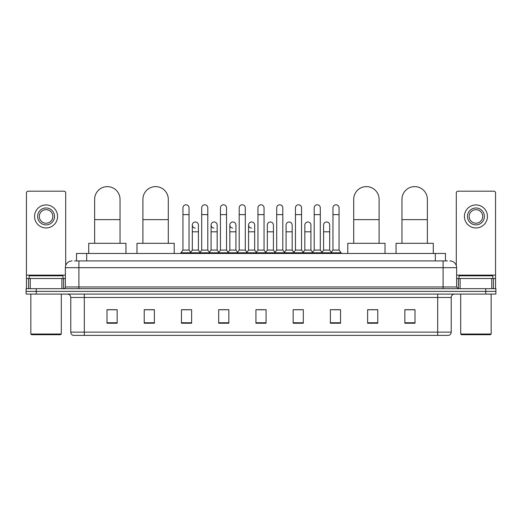 <?xml version="1.0" encoding="UTF-8"?>
<svg xmlns="http://www.w3.org/2000/svg" width="522" height="522" viewBox="0 0 522 522"><rect width="100%" height="100%" fill="white"/><g stroke="black" fill="none" stroke-linecap="round" stroke-linejoin="round"><path stroke-width="0.78" d="M76.538 260.915L76.538 253.47L445.462 253.47L445.462 260.915M74.659 260.915L447.498 260.915M74.502 260.915L78.9 260.915L78.9 267.682L65.361 267.682L65.361 286.976A1.69 1.69 0 0 1 63.671 288.673M72.134 260.915A6.766 6.766 0 0 0 65.361 267.682M449.866 260.915A6.766 6.766 0 0 1 456.639 267.682L456.639 286.976L458.329 288.673M36.253 288.673L26.1 288.673L26.1 291.38L36.253 291.38L26.1 291.38L26.1 294.088L36.253 294.088L36.253 291.38L485.747 291.38L36.253 291.38L36.253 288.673L485.747 288.673L485.747 291.38L495.9 291.38L485.747 291.38L485.747 294.088L36.253 294.088M485.747 294.088L495.9 294.088L495.9 288.673L485.747 288.673M451.223 332.129C451.125 333.754 450.316 334.837 448.783 335.378L437.684 335.378L437.684 332.129L451.223 332.129L451.223 297.468A3.386 3.386 0 0 1 454.603 294.088M437.684 335.378L73.217 335.378A3.386 3.386 0 0 1 70.777 332.129L70.777 297.468C70.581 295.413 69.452 294.284 67.397 294.088M415.003 323.229L415.003 309.69L404.85 309.69L404.85 323.229L415.003 323.229M377.771 323.229L377.771 309.69L367.618 309.69L367.618 323.229L377.771 323.229M340.54 323.229L340.54 309.69L330.387 309.69L330.387 323.229L340.54 323.229M303.308 323.229L303.308 309.69L293.155 309.69L293.155 323.229L303.308 323.229M117.15 323.229L117.15 309.69L106.997 309.69L106.997 323.229L117.15 323.229M154.381 323.229L154.381 309.69L144.229 309.69L144.229 323.229L154.381 323.229M191.613 323.229L191.613 309.69L181.46 309.69L181.46 323.229L191.613 323.229M228.845 323.229L228.845 309.69L218.692 309.69L218.692 323.229L228.845 323.229M266.076 323.229L266.076 309.69L255.924 309.69L255.924 323.229L266.076 323.229M332.618 309.755L339.391 309.755M220.114 309.755L226.881 309.755M182.609 309.755L189.382 309.755M295.119 309.755L301.886 309.755M257.614 309.755L264.386 309.755M154.381 309.755L144.229 309.755M117.15 309.755L106.997 309.755M377.771 309.755L367.618 309.755M415.003 309.755L404.85 309.755M61.896 288.673L61.896 278.513L30.243 278.513L30.243 288.673M65.7 265.574L65.7 192.886A1.69 1.69 0 0 0 64.01 191.189L28.129 191.189A1.69 1.69 0 0 0 26.439 192.886L26.439 278.513L30.243 278.513M61.896 278.513L65.361 278.513M26.439 288.673L26.439 278.513M46.073 207.978A8.463 8.463 0 0 0 37.61 216.441A8.463 8.463 0 0 0 46.073 224.904A8.463 8.463 0 0 0 54.529 216.441A8.463 8.463 0 0 0 46.073 207.978M46.073 209.668A6.766 6.766 0 0 0 39.3 216.441A6.766 6.766 0 0 0 46.073 223.207A6.766 6.766 0 0 0 52.839 216.441A6.766 6.766 0 0 0 46.073 209.668M46.073 227.951A11.51 11.51 0 0 0 57.577 216.441A11.51 11.51 0 0 0 46.073 204.931A11.51 11.51 0 0 0 34.563 216.441A11.51 11.51 0 0 0 46.073 227.951M60.624 334.7L31.516 334.7L30.837 334.028L61.302 334.028L60.624 334.7M30.837 294.088L30.837 334.028M61.302 294.088L61.302 334.028M62.992 278.513L62.992 275.805L29.147 275.805L29.147 278.513M94.639 243.317L94.639 199.313A12.691 12.691 0 0 1 107.336 186.622A12.691 12.691 0 0 1 120.027 199.313A12.691 12.691 0 0 0 107.336 186.622M120.027 243.317L120.027 199.313M125.952 253.47L125.952 243.317L88.72 243.317L88.72 253.47M142.904 243.317L142.904 199.313A12.691 12.691 0 0 1 155.602 186.622A12.691 12.691 0 0 1 168.293 199.313A12.691 12.691 0 0 0 155.602 186.622M168.293 243.317L168.293 199.313M174.218 253.47L174.218 243.317L136.986 243.317L136.986 253.47M353.707 243.317L353.707 199.313A12.691 12.691 0 0 1 366.398 186.622A12.691 12.691 0 0 1 379.096 199.313A12.691 12.691 0 0 0 366.398 186.622M379.096 243.317L379.096 199.313M385.014 253.47L385.014 243.317L347.782 243.317L347.782 253.47M401.973 243.317L401.973 199.313A12.691 12.691 0 0 1 414.664 186.622A12.691 12.691 0 0 1 427.361 199.313A12.691 12.691 0 0 0 414.664 186.622M427.361 243.317L427.361 199.313M433.28 253.47L433.28 243.317L396.048 243.317L396.048 253.47M182.948 214.614L189.042 214.614L189.042 250.084L182.948 250.084L182.948 207.841A3.047 3.047 0 0 1 186.184 204.8A3.047 3.047 0 0 1 189.042 207.841A3.047 3.047 0 0 0 186.184 204.8M182.948 250.084L180.919 252.792L180.919 253.47M189.042 250.084L191.072 252.792L180.919 252.792M201.701 250.084L201.701 214.614L207.795 214.614L207.795 250.084L201.701 250.084L199.672 252.792L191.072 252.792L191.072 253.47M201.701 214.614L201.701 207.841A3.047 3.047 0 0 1 204.937 204.8A3.047 3.047 0 0 1 207.795 207.841A3.047 3.047 0 0 0 204.937 204.8M207.795 250.084L209.824 252.792L199.672 252.792L199.672 253.47M220.454 250.084L220.454 214.614L226.541 214.614L226.541 250.084L220.454 250.084L218.418 252.792L209.824 252.792L209.824 253.47M220.454 214.614L220.454 207.841A3.047 3.047 0 0 1 223.69 204.8A3.047 3.047 0 0 1 226.541 207.841A3.047 3.047 0 0 0 223.69 204.8M226.541 250.084L228.577 252.792L218.418 252.792L218.418 253.47M239.2 250.084L239.2 214.614L245.294 214.614L245.294 250.084L239.2 250.084L237.171 252.792L228.577 252.792L228.577 253.47M239.2 214.614L239.2 207.841A3.047 3.047 0 0 1 242.443 204.8A3.047 3.047 0 0 1 245.294 207.841A3.047 3.047 0 0 0 242.443 204.8M245.294 250.084L247.324 252.792L237.171 252.792L237.171 253.47M257.953 250.084L257.953 214.614L264.047 214.614L264.047 250.084L257.953 250.084L255.924 252.792L247.324 252.792L247.324 253.47M257.953 214.614L257.953 207.841A3.047 3.047 0 0 1 261.189 204.8A3.047 3.047 0 0 1 264.047 207.841A3.047 3.047 0 0 0 261.189 204.8M264.047 250.084L266.076 252.792L255.924 252.792L255.924 253.47M276.706 250.084L276.706 214.614L282.8 214.614L282.8 250.084L276.706 250.084L274.676 252.792L266.076 252.792L266.076 253.47M276.706 214.614L276.706 207.841A3.047 3.047 0 0 1 279.942 204.8A3.047 3.047 0 0 1 282.8 207.841A3.047 3.047 0 0 0 279.942 204.8M282.8 250.084L284.829 252.792L274.676 252.792L274.676 253.47M295.459 250.084L295.459 214.614L301.546 214.614L301.546 250.084L295.459 250.084L293.423 252.792L284.829 252.792L284.829 253.47M295.459 214.614L295.459 207.841A3.047 3.047 0 0 1 298.695 204.8A3.047 3.047 0 0 1 301.546 207.841A3.047 3.047 0 0 0 298.695 204.8M301.546 250.084L303.582 252.792L293.423 252.792L293.423 253.47M314.205 250.084L314.205 214.614L320.299 214.614L320.299 250.084L314.205 250.084L312.176 252.792L303.582 252.792L303.582 253.47M314.205 214.614L314.205 207.841A3.047 3.047 0 0 1 317.448 204.8A3.047 3.047 0 0 1 320.299 207.841A3.047 3.047 0 0 0 317.448 204.8M320.299 250.084L322.328 252.792L312.176 252.792L312.176 253.47M332.958 250.084L332.958 214.614L339.052 214.614L339.052 250.084L332.958 250.084L330.928 252.792L322.328 252.792L322.328 253.47M332.958 214.614L332.958 207.841A3.047 3.047 0 0 1 336.194 204.8A3.047 3.047 0 0 1 339.052 207.841A3.047 3.047 0 0 0 336.194 204.8M339.052 250.084L341.081 252.792L330.928 252.792L330.928 253.47M341.081 252.792L341.081 253.47M195.176 228.075A3.047 3.047 0 0 1 192.324 225.034A3.047 3.047 0 0 1 195.561 222A3.047 3.047 0 0 1 198.419 225.034L198.419 231.807L192.324 231.807L192.324 225.034M198.419 231.807L198.419 250.084L192.324 250.084L192.324 231.807M192.324 250.084L190.68 252.276M198.419 250.084L200.056 252.276M213.929 228.075A3.047 3.047 0 0 1 211.077 225.034A3.047 3.047 0 0 1 214.314 222A3.047 3.047 0 0 1 217.165 225.034L217.165 231.807L211.077 231.807L211.077 225.034M217.165 231.807L217.165 250.084L211.077 250.084L211.077 231.807M211.077 250.084L209.433 252.276M217.165 250.084L218.809 252.276M232.681 228.075A3.047 3.047 0 0 1 229.824 225.034A3.047 3.047 0 0 1 233.066 222A3.047 3.047 0 0 1 235.918 225.034L235.918 231.807L229.824 231.807L229.824 225.034M235.918 231.807L235.918 250.084L229.824 250.084L229.824 231.807M229.824 250.084L228.186 252.276M235.918 250.084L237.562 252.276M251.434 228.075A3.047 3.047 0 0 1 248.576 225.034A3.047 3.047 0 0 1 251.813 222A3.047 3.047 0 0 1 254.671 225.034L254.671 231.807L248.576 231.807L248.576 225.034M254.671 231.807L254.671 250.084L248.576 250.084L248.576 231.807M248.576 250.084L246.939 252.276M254.671 250.084L256.315 252.276M267.329 225.034A3.047 3.047 0 0 1 270.566 222A3.047 3.047 0 0 1 273.424 225.034L273.424 231.807L267.329 231.807L267.329 225.034M273.424 231.807L273.424 250.084L267.329 250.084L267.329 231.807M267.329 250.084L265.685 252.276M273.424 250.084L275.061 252.276M286.082 225.034A3.047 3.047 0 0 1 289.318 222A3.047 3.047 0 0 1 292.176 225.034L292.176 231.807L286.082 231.807L286.082 225.034M292.176 231.807L292.176 250.084L286.082 250.084L286.082 231.807M286.082 250.084L284.438 252.276M292.176 250.084L293.814 252.276M304.835 225.034A3.047 3.047 0 0 1 308.071 222A3.047 3.047 0 0 1 310.923 225.034L310.923 231.807L304.835 231.807L304.835 225.034M310.923 231.807L310.923 250.084L304.835 250.084L304.835 231.807M304.835 250.084L303.191 252.276M310.923 250.084L312.567 252.276M323.581 225.034A3.047 3.047 0 0 1 326.824 222A3.047 3.047 0 0 1 329.676 225.034L329.676 231.807L323.581 231.807L323.581 225.034M329.676 231.807L329.676 250.084L323.581 250.084L323.581 231.807M323.581 250.084L321.943 252.276M329.676 250.084L331.32 252.276M491.757 288.673L491.757 278.513L460.104 278.513L460.104 288.673M491.757 278.513L495.561 278.513L495.561 192.886A1.69 1.69 0 0 0 493.871 191.189L457.99 191.189A1.69 1.69 0 0 0 456.3 192.886L456.3 265.574M456.639 278.513L460.104 278.513M495.561 278.513L495.561 288.673M475.927 207.978A8.463 8.463 0 0 0 467.471 216.441A8.463 8.463 0 0 0 475.927 224.904A8.463 8.463 0 0 0 484.39 216.441A8.463 8.463 0 0 0 475.927 207.978M475.927 209.668A6.766 6.766 0 0 0 469.161 216.441A6.766 6.766 0 0 0 475.927 223.207A6.766 6.766 0 0 0 482.7 216.441A6.766 6.766 0 0 0 475.927 209.668M475.927 227.951A11.51 11.51 0 0 0 487.437 216.441A11.51 11.51 0 0 0 475.927 204.931A11.51 11.51 0 0 0 464.423 216.441A11.51 11.51 0 0 0 475.927 227.951M490.484 334.7L461.376 334.7L460.698 334.028L491.163 334.028L490.484 334.7M460.698 294.088L460.698 334.028M491.163 294.088L491.163 334.028M492.853 278.513L492.853 275.805L459.008 275.805L459.008 278.513M86.691 260.915L86.691 253.47M435.309 260.915L435.309 253.47M78.9 288.673L78.9 286.976L456.639 286.976M65.361 286.976L78.9 286.976L78.9 267.682L443.1 267.682L443.1 288.673M456.639 267.682L443.1 267.682L443.1 260.915M437.684 294.088L437.684 297.468L70.777 297.468M451.223 297.468L437.684 297.468L437.684 332.129L84.316 332.129L84.316 335.378M70.777 332.129L84.316 332.129L84.316 294.088M266.076 322.759L255.924 322.759M228.845 322.759L218.692 322.759M191.613 322.759L181.46 322.759M154.381 322.759L144.229 322.759M117.15 322.759L106.997 322.759M303.308 322.759L293.155 322.759M340.54 322.759L330.387 322.759M377.771 322.759L367.618 322.759M415.003 322.759L404.85 322.759M65.361 275.133L26.439 275.133M63.56 278.513L63.56 288.673M26.465 278.513L26.465 288.673M28.579 288.673L28.579 278.513M94.639 219.625L120.027 219.625M142.904 219.625L168.293 219.625M353.707 219.625L379.096 219.625M401.973 219.625L427.361 219.625M495.561 275.133L456.639 275.133M495.535 288.673L495.535 278.513M493.421 278.513L493.421 288.673M458.44 288.673L458.44 278.513M189.042 214.614L189.042 207.841M207.795 214.614L207.795 207.841M226.541 214.614L226.541 207.841M245.294 214.614L245.294 207.841M264.047 214.614L264.047 207.841M282.8 214.614L282.8 207.841M301.546 214.614L301.546 207.841M320.299 214.614L320.299 207.841M339.052 214.614L339.052 207.841"/></g></svg>
